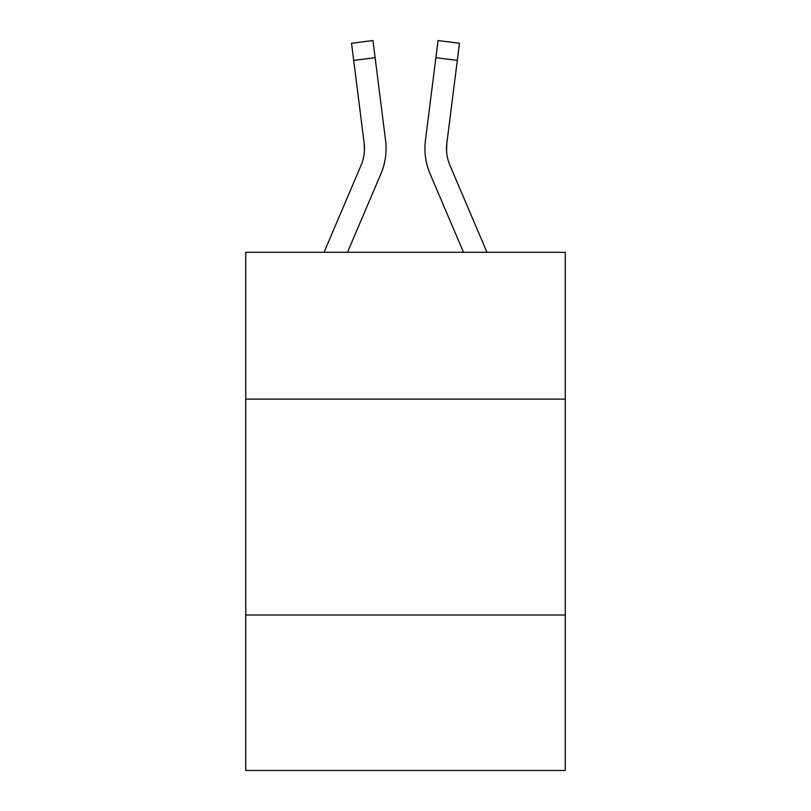 <?xml version="1.0" encoding="UTF-8"?>
<svg xmlns="http://www.w3.org/2000/svg" width="811" height="811" viewBox="0 0 811 811"><rect width="100%" height="100%" fill="white"/><g stroke="black" fill="none" stroke-linecap="round" stroke-linejoin="round"><path stroke-width="1.22" d="M565.267 399.113L565.267 252.302L245.733 252.302L245.733 399.113L565.267 399.113L565.267 770.45L245.733 770.45L245.733 399.113M565.267 615.002L245.733 615.002M347.493 252.302L380.896 173.868A64.768 64.768 0 0 0 385.56 140.374L375.108 57.682L353.687 60.389L351.528 43.257L372.948 40.55L375.108 57.682M385.235 137.789L385.56 140.374M463.507 252.302L430.104 173.868A64.768 64.768 0 0 1 425.44 140.374L438.052 40.55L459.472 43.257L438.052 40.55L459.472 43.257L438.052 40.55L459.472 43.257L438.052 40.55L459.472 43.257L457.313 60.389L435.892 57.682M486.965 252.302L449.973 165.414A43.176 43.176 0 0 1 446.861 143.081L446.567 150.603L446.861 143.081L446.567 150.603L446.861 143.081L446.567 150.603L446.861 143.081L446.567 150.603L446.861 143.081L457.313 60.389M449.973 165.414A43.176 43.176 0 0 1 446.516 148.575L446.516 148.575A43.176 43.176 0 0 0 449.973 165.414A43.176 43.176 0 0 1 446.516 148.575A43.176 43.176 0 0 0 449.973 165.414A43.176 43.176 0 0 1 446.516 148.575A43.176 43.176 0 0 0 449.973 165.414A43.176 43.176 0 0 1 446.516 148.575M324.035 252.302L361.027 165.414A43.176 43.176 0 0 0 364.139 143.081L353.687 60.389M364.463 149.913L364.139 143.081L364.433 150.603M361.027 165.414A43.176 43.176 0 0 0 364.139 143.081M425.005 151.657L424.934 148.464M425.44 140.374L425.765 137.789M459.472 43.257L438.052 40.55L459.472 43.257"/></g></svg>
